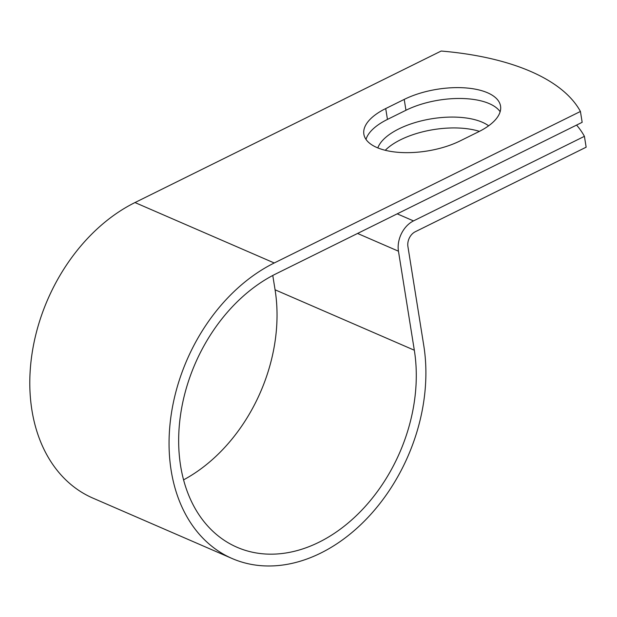 <?xml version="1.0" encoding="UTF-8"?>
<svg xmlns="http://www.w3.org/2000/svg" width="617" height="617" viewBox="0 0 617 617"><rect width="100%" height="100%" fill="white"/><g stroke="black" fill="none" stroke-linecap="round" stroke-linejoin="round"><path stroke-width="0.93" d="M487.53 92.766A59.841 26.631 -9.1 0 0 404.22 99.406L385.71 108.561A59.841 26.631 -9.1 0 0 363.86 134.182A59.841 26.631 -9.1 0 0 399.346 152.407A59.841 26.631 -9.1 0 0 460.189 140.877L478.699 131.722A59.841 26.631 -9.1 0 0 500.549 106.101A59.841 26.631 -9.1 0 0 487.53 92.766M500.14 111.731A59.841 26.631 -9.1 0 0 489.266 103.617A59.841 26.631 -9.1 0 0 405.955 110.258L387.453 119.413A59.841 26.631 -9.1 0 0 366.004 139.411M377.812 147.91A59.841 26.631 170.9 0 1 421.272 120.893A59.841 26.631 170.9 0 1 482.255 122.22A59.841 26.631 170.9 0 1 488.633 125.806M275.976 273.832L582.163 122.313L580.427 111.461L274.241 262.981A164.053 120.531 -66.5 0 0 171.04 415.796A164.053 120.531 -66.5 0 0 232.169 558.539A164.053 120.531 -66.5 0 0 371.002 514.123A164.053 120.531 -66.5 0 0 423.771 345.551L407.914 246.522A11.661 8.569 113.5 0 1 415.233 231.768L586.15 147.193L584.415 136.334L413.498 220.909A23.94 17.585 113.5 0 0 398.459 251.196L414.323 350.225A151.774 111.515 -66.5 0 1 365.503 506.187A151.774 111.515 -66.5 0 1 237.059 547.279A151.774 111.515 -66.5 0 1 180.496 415.218A151.774 111.515 -66.5 0 1 275.976 273.832M584.415 136.334A255.731 113.79 -9.1 0 0 576.579 125.081M385.263 150.293A59.841 26.631 170.9 0 1 479.409 131.367M232.169 558.539L92.92 498.12A164.053 120.531 -66.5 0 1 31.783 355.377A164.053 120.531 -66.5 0 1 134.984 202.553L441.178 51.034A255.731 113.79 170.9 0 1 580.427 111.461M272.776 275.475L275.074 289.797A151.774 111.515 -66.5 0 1 183.588 479.849M405.955 110.258L404.22 99.406M397.209 213.844L413.498 220.909M134.984 202.553L274.241 262.981M275.074 289.797L414.323 350.225M357.575 233.457L398.459 251.196M387.453 119.413L385.71 108.561"/></g></svg>
